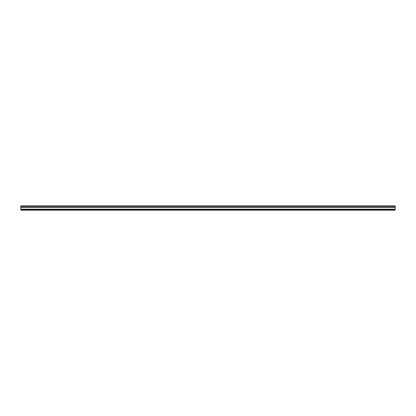 <?xml version="1.0" encoding="UTF-8"?>
<svg xmlns="http://www.w3.org/2000/svg" width="416" height="416" viewBox="0 0 416 416"><rect width="100%" height="100%" fill="white"/><g stroke="black" fill="none" stroke-linecap="round" stroke-linejoin="round"><path stroke-width="0.62" d="M395.2 205.816L20.8 205.816L20.8 207.532L395.2 207.532L395.2 205.816M395.2 207.532L395.2 210.184L20.8 210.184L20.8 207.532M395.2 209.555L20.8 209.498L395.2 209.555M395.2 206.622L20.8 206.622M395.2 209.227L20.8 209.227M395.2 209.472L20.8 209.472M395.2 209.622L20.8 209.622M395.2 210.018L20.8 210.018M395.2 210.054L20.8 210.054M395.2 210.184L20.8 210.184L395.2 210.184"/></g></svg>
